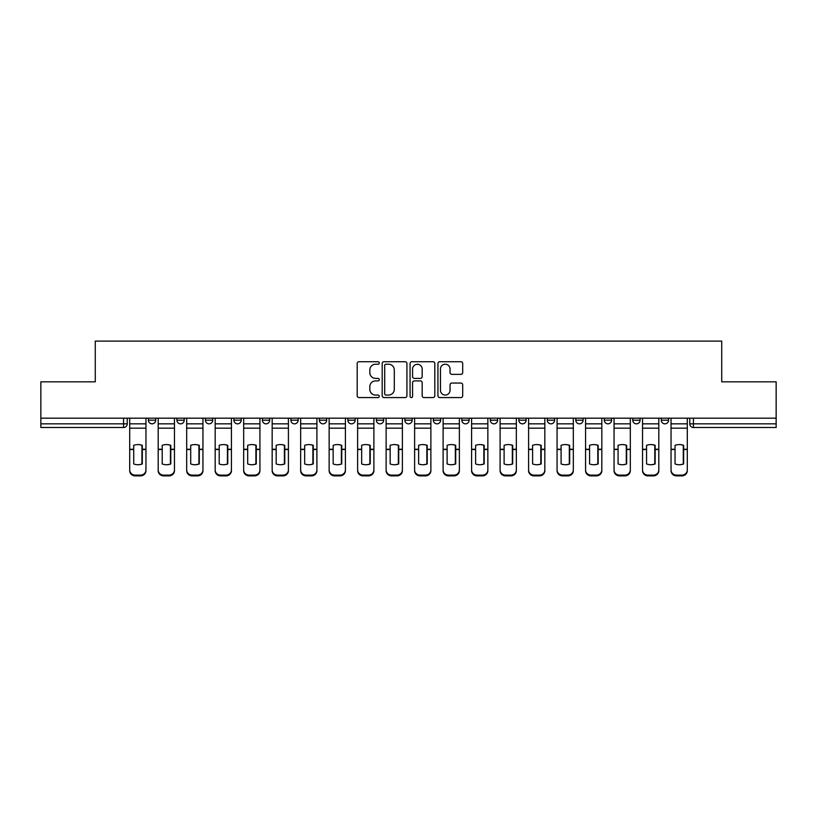 <?xml version="1.0" encoding="UTF-8"?>
<svg xmlns="http://www.w3.org/2000/svg" width="817" height="817" viewBox="0 0 817 817"><rect width="100%" height="100%" fill="white"/><g stroke="black" fill="none" stroke-linecap="round" stroke-linejoin="round"><path stroke-width="1.23" d="M379.282 362.973A1.256 1.256 0 0 0 378.026 361.717L358.98 361.717A1.797 1.797 0 0 0 357.182 363.504L357.182 395.775A1.797 1.797 0 0 0 358.98 397.573L378.026 397.573A1.256 1.256 0 0 0 379.282 396.316A1.256 1.256 0 0 0 378.026 395.06L375.554 395.06A5.739 5.739 0 0 1 369.825 389.321L369.825 386.635A5.739 5.739 0 0 1 375.554 380.896L378.026 380.896A1.256 1.256 0 0 0 379.282 379.639A1.256 1.256 0 0 0 378.026 378.383L375.554 378.383A5.739 5.739 0 0 1 369.825 372.654L369.825 369.958A5.739 5.739 0 0 1 375.554 364.229L378.026 364.229A1.256 1.256 0 0 0 379.282 362.973M461.83 418.181L461.83 420.193L469.132 420.193A3.656 3.656 0 0 1 465.486 423.839A3.656 3.656 0 0 1 461.83 420.193L461.83 418.181M376.351 418.181L376.351 420.193L383.663 420.193A3.656 3.656 0 0 1 380.007 423.839A3.656 3.656 0 0 1 376.351 420.193L376.351 418.181M319.376 418.181L319.376 420.193L326.677 420.193A3.656 3.656 0 0 1 323.021 423.839A3.656 3.656 0 0 1 319.376 420.193L319.376 418.181M290.883 418.181L290.883 420.193L298.185 420.193A3.656 3.656 0 0 1 294.539 423.839A3.656 3.656 0 0 1 290.883 420.193L290.883 418.181M233.897 418.181L233.897 420.193L241.199 420.193A3.656 3.656 0 0 1 237.553 423.839A3.656 3.656 0 0 1 233.897 420.193L233.897 418.181M460.89 374.36A1.797 1.797 0 0 0 462.688 372.562L462.688 363.504A1.797 1.797 0 0 0 460.89 361.717L439.74 361.717A1.797 1.797 0 0 0 437.943 363.504L437.943 395.775A1.797 1.797 0 0 0 439.74 397.573L460.89 397.573A1.797 1.797 0 0 0 462.688 395.775L462.688 384.838A1.797 1.797 0 0 0 460.89 383.05L451.842 383.05A1.797 1.797 0 0 0 450.044 384.838L450.044 390.26A4.8 4.8 0 0 1 445.255 395.06A4.8 4.8 0 0 1 440.455 390.26L440.455 369.018A4.8 4.8 0 0 1 445.255 364.229A4.8 4.8 0 0 1 450.044 369.018L450.044 372.562A1.797 1.797 0 0 0 451.842 374.36L460.89 374.36M40.85 418.181L40.85 381.835L95.272 381.835L95.272 341.108L721.728 341.108L721.728 381.835L776.15 381.835L776.15 418.181L40.85 418.181L40.85 423.839L127.238 423.839L127.238 418.181L127.238 423.839A3.656 3.656 0 0 1 123.581 427.495L40.85 427.495L40.85 423.839M406.927 363.504A1.797 1.797 0 0 0 405.14 361.717L383.98 361.717A1.797 1.797 0 0 0 382.193 363.504L382.193 395.775A1.797 1.797 0 0 0 383.98 397.573L405.14 397.573A1.797 1.797 0 0 0 406.927 395.775L406.927 363.504M411.86 361.717L433.02 361.717A1.797 1.797 0 0 1 434.807 363.504L434.807 395.775A1.797 1.797 0 0 1 433.02 397.573L423.962 397.573A1.797 1.797 0 0 1 422.175 395.775L422.175 382.693A1.797 1.797 0 0 0 420.377 380.896L414.372 380.896A1.797 1.797 0 0 0 412.575 382.693L412.575 396.316A1.256 1.256 0 0 1 411.319 397.573A1.256 1.256 0 0 1 410.073 396.316L410.073 363.504A1.797 1.797 0 0 1 411.86 361.717M689.762 418.181L689.762 423.839L776.15 423.839L776.15 427.495L693.419 427.495A3.656 3.656 0 0 1 689.762 423.839M776.15 418.181L776.15 423.839M668.572 420.193L668.572 418.181L668.572 420.193A3.656 3.656 0 0 1 664.926 423.839A3.656 3.656 0 0 1 661.27 420.193L668.572 420.193A3.656 3.656 0 0 1 664.926 423.839M661.27 418.181L661.27 420.193M640.089 418.181L640.089 420.193A3.656 3.656 0 0 1 636.433 423.839A3.656 3.656 0 0 1 632.777 420.193L640.089 420.193A3.656 3.656 0 0 1 636.433 423.839M632.777 418.181L632.777 420.193M611.596 418.181L611.596 420.193A3.656 3.656 0 0 1 607.94 423.839A3.656 3.656 0 0 1 604.284 420.193L611.596 420.193M604.284 418.181L604.284 420.193M583.103 418.181L583.103 420.193A3.656 3.656 0 0 1 579.447 423.839A3.656 3.656 0 0 1 575.801 420.193L583.103 420.193M575.801 418.181L575.801 420.193M554.61 418.181L554.61 420.193A3.656 3.656 0 0 1 550.954 423.839A3.656 3.656 0 0 1 547.308 420.193L554.61 420.193M547.308 418.181L547.308 420.193M526.117 418.181L526.117 420.193A3.656 3.656 0 0 1 522.461 423.839A3.656 3.656 0 0 1 518.815 420.193A3.656 3.656 0 0 0 522.461 423.839M518.815 418.181L518.815 420.193L526.117 420.193M497.624 418.181L497.624 420.193A3.656 3.656 0 0 1 493.979 423.839A3.656 3.656 0 0 1 490.323 420.193A3.656 3.656 0 0 0 493.979 423.839M490.323 418.181L490.323 420.193L497.624 420.193M469.132 418.181L469.132 420.193A3.656 3.656 0 0 1 465.486 423.839M440.649 418.181L440.649 420.193A3.656 3.656 0 0 1 436.993 423.839A3.656 3.656 0 0 1 433.337 420.193L440.649 420.193M433.337 418.181L433.337 420.193M412.156 418.181L412.156 420.193A3.656 3.656 0 0 1 408.5 423.839A3.656 3.656 0 0 1 404.844 420.193L412.156 420.193L412.156 418.181M404.844 418.181L404.844 420.193M383.663 418.181L383.663 420.193M355.17 418.181L355.17 420.193A3.656 3.656 0 0 1 351.514 423.839A3.656 3.656 0 0 1 347.868 420.193L355.17 420.193L355.17 418.181M347.868 418.181L347.868 420.193M326.677 418.181L326.677 420.193L326.677 418.181M298.185 420.193L298.185 418.181L298.185 420.193A3.656 3.656 0 0 1 294.539 423.839M269.692 418.181L269.692 420.193A3.656 3.656 0 0 1 266.046 423.839A3.656 3.656 0 0 1 262.39 420.193A3.656 3.656 0 0 0 266.046 423.839A3.656 3.656 0 0 0 269.692 420.193L269.692 418.181M262.39 418.181L262.39 420.193L269.692 420.193M241.199 418.181L241.199 420.193M212.716 418.181L212.716 420.193A3.656 3.656 0 0 1 209.06 423.839A3.656 3.656 0 0 1 205.404 420.193A3.656 3.656 0 0 0 209.06 423.839A3.656 3.656 0 0 0 212.716 420.193L205.404 420.193L205.404 418.181M176.911 418.181L176.911 420.193L184.223 420.193L184.223 418.181L184.223 420.193A3.656 3.656 0 0 1 180.567 423.839A3.656 3.656 0 0 1 176.911 420.193A3.656 3.656 0 0 0 180.567 423.839M148.428 418.181L148.428 420.193L155.73 420.193L155.73 418.181L155.73 420.193A3.656 3.656 0 0 1 152.074 423.839A3.656 3.656 0 0 1 148.428 420.193A3.656 3.656 0 0 0 152.074 423.839M123.581 418.181L123.581 427.495A3.656 3.656 0 0 0 127.238 423.839M385.961 364.229A1.256 1.256 0 0 0 384.705 365.485L384.705 393.804A1.256 1.256 0 0 0 385.961 395.06L388.555 395.06A5.739 5.739 0 0 0 394.294 389.321L394.294 369.958A5.739 5.739 0 0 0 388.555 364.229L385.961 364.229M422.175 369.11A4.8 4.8 0 0 0 417.375 364.311A4.8 4.8 0 0 0 412.575 369.11L412.575 376.596A1.797 1.797 0 0 0 414.372 378.383L420.377 378.383A1.797 1.797 0 0 0 422.175 376.596L422.175 369.11M141.944 464.076L141.944 445.194M137.828 444.581A11.326 9.967 180 0 1 141.944 445.316M129.699 450.279L129.699 469.949A5.484 5.198 0 0 0 135.183 475.137L140.483 475.137A5.484 5.198 0 0 0 145.957 469.949L145.957 470.694A5.484 5.198 180 0 1 140.483 475.892L140.483 475.137M137.828 464.75A11.326 10.744 180 0 0 141.944 463.944M142.301 449.524L142.301 445.316A11.326 9.967 180 0 0 138.012 444.581A11.326 9.967 180 0 0 133.722 445.316L133.722 463.944A11.326 10.744 180 0 0 142.301 463.944L142.301 449.524L145.957 449.524L145.957 469.949M145.957 418.181L145.957 449.524M129.699 418.181L129.699 469.949M135.183 475.137L135.183 475.892L140.483 475.892M135.183 475.892A5.484 5.198 180 0 1 129.699 470.694M170.436 464.076L170.436 445.194M166.321 444.581A11.326 9.967 180 0 1 170.436 445.316M158.192 450.279L158.192 469.949A5.484 5.198 0 0 0 163.676 475.137L168.966 475.137A5.484 5.198 0 0 0 174.45 469.949L174.45 470.694A5.484 5.198 180 0 1 168.966 475.892L168.966 475.137M166.321 464.75A11.326 10.744 180 0 0 170.436 463.944M198.919 464.076L198.919 445.194M194.814 444.581A11.326 9.967 180 0 1 198.919 445.316M186.685 450.279L186.685 469.949A5.484 5.198 0 0 0 192.169 475.137L197.459 475.137A5.484 5.198 0 0 0 202.943 469.949L202.943 470.694A5.484 5.198 180 0 1 197.459 475.892L197.459 475.137M194.814 464.75A11.326 10.744 180 0 0 198.919 463.944M170.794 449.524L170.794 445.316A11.326 9.967 180 0 0 166.505 444.581A11.326 9.967 180 0 0 162.215 445.316L162.215 463.944A11.326 10.744 180 0 0 170.794 463.944L170.794 449.524L174.45 449.524L174.45 469.949M174.45 418.181L174.45 449.524M158.192 418.181L158.192 469.949M163.676 475.137L163.676 475.892L168.966 475.892M163.676 475.892A5.484 5.198 180 0 1 158.192 470.694M199.287 449.524L199.287 445.316A11.326 9.967 180 0 0 194.997 444.581A11.326 9.967 180 0 0 190.708 445.316L190.708 463.944A11.326 10.744 180 0 0 199.287 463.944L199.287 449.524L202.943 449.524L202.943 469.949M202.943 418.181L202.943 449.524M186.685 418.181L186.685 469.949M192.169 475.137L192.169 475.892L197.459 475.892M192.169 475.892A5.484 5.198 180 0 1 186.685 470.694M227.412 464.076L227.412 445.194M223.307 444.581A11.326 9.967 180 0 1 227.412 445.316M215.177 450.279L215.177 469.949A5.484 5.198 0 0 0 220.661 475.137L225.952 475.137A5.484 5.198 0 0 0 231.436 469.949L231.436 470.694A5.484 5.198 180 0 1 225.952 475.892L225.952 475.137M223.307 464.75A11.326 10.744 180 0 0 227.412 463.944M255.905 464.076L255.905 445.194M251.799 444.581A11.326 9.967 180 0 1 255.905 445.316M243.67 450.279L243.67 469.949A5.484 5.198 0 0 0 249.144 475.137L254.444 475.137A5.484 5.198 0 0 0 259.929 469.949L259.929 470.694A5.484 5.198 180 0 1 254.444 475.892L254.444 475.137M251.799 464.75A11.326 10.744 180 0 0 255.905 463.944M284.398 464.076L284.398 445.194M280.292 444.581A11.326 9.967 180 0 1 284.398 445.316M272.163 450.279L272.163 469.949A5.484 5.198 0 0 0 277.637 475.137L282.937 475.137A5.484 5.198 0 0 0 288.411 469.949L288.411 470.694A5.484 5.198 180 0 1 282.937 475.892L282.937 475.137M280.292 464.75A11.326 10.744 180 0 0 284.398 463.944M227.78 449.524L227.78 445.316A11.326 9.967 180 0 0 223.49 444.581A11.326 9.967 180 0 0 219.191 445.316L219.191 463.944A11.326 10.744 180 0 0 227.78 463.944L227.78 449.524L231.436 449.524L231.436 469.949M231.436 418.181L231.436 449.524M215.177 418.181L215.177 469.949M220.661 475.137L220.661 475.892L225.952 475.892M220.661 475.892A5.484 5.198 180 0 1 215.177 470.694M256.272 449.524L256.272 445.316A11.326 9.967 180 0 0 251.983 444.581A11.326 9.967 180 0 0 247.684 445.316L247.684 463.944A11.326 10.744 180 0 0 256.272 463.944L256.272 449.524L259.929 449.524L259.929 469.949M259.929 418.181L259.929 449.524M243.67 418.181L243.67 469.949M249.144 475.137L249.144 475.892L254.444 475.892M249.144 475.892A5.484 5.198 180 0 1 243.67 470.694M284.765 449.524L284.765 445.316A11.326 9.967 180 0 0 280.466 444.581A11.326 9.967 180 0 0 276.177 445.316L276.177 463.944A11.326 10.744 180 0 0 284.765 463.944L284.765 449.524L288.411 449.524L288.411 469.949M288.411 418.181L288.411 449.524M272.163 418.181L272.163 469.949M277.637 475.137L277.637 475.892L282.937 475.892M277.637 475.892A5.484 5.198 180 0 1 272.163 470.694M312.891 464.076L312.891 445.194M308.775 444.581A11.326 9.967 180 0 1 312.891 445.316M300.656 450.279L300.656 469.949A5.484 5.198 0 0 0 306.13 475.137L311.43 475.137A5.484 5.198 0 0 0 316.904 469.949L316.904 470.694A5.484 5.198 180 0 1 311.43 475.892L311.43 475.137M308.775 464.75A11.326 10.744 180 0 0 312.891 463.944M313.258 449.524L313.258 445.316A11.326 9.967 180 0 0 308.959 444.581A11.326 9.967 180 0 0 304.67 445.316L304.67 463.944A11.326 10.744 180 0 0 313.258 463.944L313.258 449.524L316.904 449.524L316.904 469.949M316.904 418.181L316.904 449.524M300.656 418.181L300.656 469.949M306.13 475.137L306.13 475.892L311.43 475.892M306.13 475.892A5.484 5.198 180 0 1 300.656 470.694M341.383 464.076L341.383 445.194M337.268 444.581A11.326 9.967 180 0 1 341.383 445.316M329.149 450.279L329.149 469.949A5.484 5.198 0 0 0 334.623 475.137L339.923 475.137A5.484 5.198 0 0 0 345.397 469.949L345.397 470.694A5.484 5.198 180 0 1 339.923 475.892L339.923 475.137M337.268 464.75A11.326 10.744 180 0 0 341.383 463.944M341.741 449.524L341.741 445.316A11.326 9.967 180 0 0 337.452 444.581A11.326 9.967 180 0 0 333.162 445.316L333.162 463.944A11.326 10.744 180 0 0 341.741 463.944L341.741 449.524L345.397 449.524L345.397 469.949M345.397 418.181L345.397 449.524M329.149 418.181L329.149 469.949M334.623 475.137L334.623 475.892L339.923 475.892M334.623 475.892A5.484 5.198 180 0 1 329.149 470.694M369.876 464.076L369.876 445.194M365.761 444.581A11.326 9.967 180 0 1 369.876 445.316M357.632 450.279L357.632 469.949A5.484 5.198 0 0 0 363.116 475.137L368.416 475.137A5.484 5.198 0 0 0 373.89 469.949L373.89 470.694A5.484 5.198 180 0 1 368.416 475.892L368.416 475.137M365.761 464.75A11.326 10.744 180 0 0 369.876 463.944M370.234 449.524L370.234 445.316A11.326 9.967 180 0 0 365.945 444.581A11.326 9.967 180 0 0 361.655 445.316L361.655 463.944A11.326 10.744 180 0 0 370.234 463.944L370.234 449.524L373.89 449.524L373.89 469.949M373.89 418.181L373.89 449.524M357.632 418.181L357.632 469.949M363.116 475.137L363.116 475.892L368.416 475.892M363.116 475.892A5.484 5.198 180 0 1 357.632 470.694M398.359 464.076L398.359 445.194M394.254 444.581A11.326 9.967 180 0 1 398.359 445.316M386.124 450.279L386.124 469.949A5.484 5.198 0 0 0 391.609 475.137L396.899 475.137A5.484 5.198 0 0 0 402.383 469.949L402.383 470.694A5.484 5.198 180 0 1 396.899 475.892L396.899 475.137M394.254 464.75A11.326 10.744 180 0 0 398.359 463.944M398.727 449.524L398.727 445.316A11.326 9.967 180 0 0 394.437 444.581A11.326 9.967 180 0 0 390.148 445.316L390.148 463.944A11.326 10.744 180 0 0 398.727 463.944L398.727 449.524L402.383 449.524L402.383 469.949M402.383 418.181L402.383 449.524M386.124 418.181L386.124 469.949M391.609 475.137L391.609 475.892L396.899 475.892M391.609 475.892A5.484 5.198 180 0 1 386.124 470.694M426.852 464.076L426.852 445.194M422.746 444.581A11.326 9.967 180 0 1 426.852 445.316M414.617 450.279L414.617 469.949A5.484 5.198 0 0 0 420.101 475.137L425.391 475.137A5.484 5.198 0 0 0 430.876 469.949L430.876 470.694A5.484 5.198 180 0 1 425.391 475.892L425.391 475.137M422.746 464.75A11.326 10.744 180 0 0 426.852 463.944M455.345 464.076L455.345 445.194M451.239 444.581A11.326 9.967 180 0 1 455.345 445.316M443.11 450.279L443.11 469.949A5.484 5.198 0 0 0 448.584 475.137L453.884 475.137A5.484 5.198 0 0 0 459.368 469.949L459.368 470.694A5.484 5.198 180 0 1 453.884 475.892L453.884 475.137M451.239 464.75A11.326 10.744 180 0 0 455.345 463.944M483.838 464.076L483.838 445.194M479.732 444.581A11.326 9.967 180 0 1 483.838 445.316M471.603 450.279L471.603 469.949A5.484 5.198 0 0 0 477.077 475.137L482.377 475.137A5.484 5.198 0 0 0 487.851 469.949L487.851 470.694A5.484 5.198 180 0 1 482.377 475.892L482.377 475.137M479.732 464.75A11.326 10.744 180 0 0 483.838 463.944M512.33 464.076L512.33 445.194M508.225 444.581A11.326 9.967 180 0 1 512.33 445.316M500.096 450.279L500.096 469.949A5.484 5.198 0 0 0 505.57 475.137L510.87 475.137A5.484 5.198 0 0 0 516.344 469.949L516.344 470.694A5.484 5.198 180 0 1 510.87 475.892L510.87 475.137M508.225 464.75A11.326 10.744 180 0 0 512.33 463.944M540.823 464.076L540.823 445.194M536.708 444.581A11.326 9.967 180 0 1 540.823 445.316M528.589 450.279L528.589 469.949A5.484 5.198 0 0 0 534.063 475.137L539.363 475.137A5.484 5.198 0 0 0 544.837 469.949L544.837 470.694A5.484 5.198 180 0 1 539.363 475.892L539.363 475.137M536.708 464.75A11.326 10.744 180 0 0 540.823 463.944M569.316 464.076L569.316 445.194M565.201 444.581A11.326 9.967 180 0 1 569.316 445.316M557.071 450.279L557.071 469.949A5.484 5.198 0 0 0 562.556 475.137L567.856 475.137A5.484 5.198 0 0 0 573.33 469.949L573.33 470.694A5.484 5.198 180 0 1 567.856 475.892L567.856 475.137M565.201 464.75A11.326 10.744 180 0 0 569.316 463.944M427.22 449.524L427.22 445.316A11.326 9.967 180 0 0 422.93 444.581A11.326 9.967 180 0 0 418.641 445.316L418.641 463.944A11.326 10.744 180 0 0 427.22 463.944L427.22 449.524L430.876 449.524L430.876 469.949M430.876 418.181L430.876 449.524M414.617 418.181L414.617 469.949M420.101 475.137L420.101 475.892L425.391 475.892M420.101 475.892A5.484 5.198 180 0 1 414.617 470.694M455.712 449.524L455.712 445.316A11.326 9.967 180 0 0 451.423 444.581A11.326 9.967 180 0 0 447.124 445.316L447.124 463.944A11.326 10.744 180 0 0 455.712 463.944L455.712 449.524L459.368 449.524L459.368 469.949M459.368 418.181L459.368 449.524M443.11 418.181L443.11 469.949M448.584 475.137L448.584 475.892L453.884 475.892M448.584 475.892A5.484 5.198 180 0 1 443.11 470.694M484.205 449.524L484.205 445.316A11.326 9.967 180 0 0 479.916 444.581A11.326 9.967 180 0 0 475.617 445.316L475.617 463.944A11.326 10.744 180 0 0 484.205 463.944L484.205 449.524L487.851 449.524L487.851 469.949M487.851 418.181L487.851 449.524M471.603 418.181L471.603 469.949M477.077 475.137L477.077 475.892L482.377 475.892M477.077 475.892A5.484 5.198 180 0 1 471.603 470.694M512.698 449.524L512.698 445.316A11.326 9.967 180 0 0 508.399 444.581A11.326 9.967 180 0 0 504.109 445.316L504.109 463.944A11.326 10.744 180 0 0 512.698 463.944L512.698 449.524L516.344 449.524L516.344 469.949M516.344 418.181L516.344 449.524M500.096 418.181L500.096 469.949M505.57 475.137L505.57 475.892L510.87 475.892M505.57 475.892A5.484 5.198 180 0 1 500.096 470.694M541.191 449.524L541.191 445.316A11.326 9.967 180 0 0 536.892 444.581A11.326 9.967 180 0 0 532.602 445.316L532.602 463.944A11.326 10.744 180 0 0 541.191 463.944L541.191 449.524L544.837 449.524L544.837 469.949M544.837 418.181L544.837 449.524M528.589 418.181L528.589 469.949M534.063 475.137L534.063 475.892L539.363 475.892M534.063 475.892A5.484 5.198 180 0 1 528.589 470.694M569.674 449.524L569.674 445.316A11.326 9.967 180 0 0 565.384 444.581A11.326 9.967 180 0 0 561.095 445.316L561.095 463.944A11.326 10.744 180 0 0 569.674 463.944L569.674 449.524L573.33 449.524L573.33 469.949M573.33 418.181L573.33 449.524M557.071 418.181L557.071 469.949M562.556 475.137L562.556 475.892L567.856 475.892M562.556 475.892A5.484 5.198 180 0 1 557.071 470.694M597.809 464.076L597.809 445.194M593.693 444.581A11.326 9.967 180 0 1 597.809 445.316M585.564 450.279L585.564 469.949A5.484 5.198 0 0 0 591.048 475.137L596.339 475.137A5.484 5.198 0 0 0 601.823 469.949L601.823 470.694A5.484 5.198 180 0 1 596.339 475.892L596.339 475.137M593.693 464.75A11.326 10.744 180 0 0 597.809 463.944M598.167 449.524L598.167 445.316A11.326 9.967 180 0 0 593.877 444.581A11.326 9.967 180 0 0 589.588 445.316L589.588 463.944A11.326 10.744 180 0 0 598.167 463.944L598.167 449.524L601.823 449.524L601.823 469.949M601.823 418.181L601.823 449.524M585.564 418.181L585.564 469.949M591.048 475.137L591.048 475.892L596.339 475.892M591.048 475.892A5.484 5.198 180 0 1 585.564 470.694M626.292 464.076L626.292 445.194M622.186 444.581A11.326 9.967 180 0 1 626.292 445.316M614.057 450.279L614.057 469.949A5.484 5.198 0 0 0 619.541 475.137L624.831 475.137A5.484 5.198 0 0 0 630.316 469.949L630.316 470.694A5.484 5.198 180 0 1 624.831 475.892L624.831 475.137M622.186 464.75A11.326 10.744 180 0 0 626.292 463.944M626.659 449.524L626.659 445.316A11.326 9.967 180 0 0 622.37 444.581A11.326 9.967 180 0 0 618.081 445.316L618.081 463.944A11.326 10.744 180 0 0 626.659 463.944L626.659 449.524L630.316 449.524L630.316 469.949M630.316 418.181L630.316 449.524M614.057 418.181L614.057 469.949M619.541 475.137L619.541 475.892L624.831 475.892M619.541 475.892A5.484 5.198 180 0 1 614.057 470.694M654.785 464.076L654.785 445.194M650.679 444.581A11.326 9.967 180 0 1 654.785 445.316M642.55 450.279L642.55 469.949A5.484 5.198 0 0 0 648.034 475.137L653.324 475.137A5.484 5.198 0 0 0 658.808 469.949L658.808 470.694A5.484 5.198 180 0 1 653.324 475.892L653.324 475.137M650.679 464.75A11.326 10.744 180 0 0 654.785 463.944M655.152 449.524L655.152 445.316A11.326 9.967 180 0 0 650.863 444.581A11.326 9.967 180 0 0 646.564 445.316L646.564 463.944A11.326 10.744 180 0 0 655.152 463.944L655.152 449.524L658.808 449.524L658.808 469.949M658.808 418.181L658.808 449.524M642.55 418.181L642.55 469.949M648.034 475.137L648.034 475.892L653.324 475.892M648.034 475.892A5.484 5.198 180 0 1 642.55 470.694M683.278 464.076L683.278 445.194M679.172 444.581A11.326 9.967 180 0 1 683.278 445.316M671.043 450.279L671.043 469.949A5.484 5.198 0 0 0 676.517 475.137L681.817 475.137A5.484 5.198 0 0 0 687.301 469.949L687.301 470.694A5.484 5.198 180 0 1 681.817 475.892L681.817 475.137M679.172 464.75A11.326 10.744 180 0 0 683.278 463.944M683.645 449.524L683.645 445.316A11.326 9.967 180 0 0 679.356 444.581A11.326 9.967 180 0 0 675.056 445.316L675.056 463.944A11.326 10.744 180 0 0 683.645 463.944L683.645 449.524L687.301 449.524L687.301 469.949M687.301 418.181L687.301 449.524M671.043 418.181L671.043 469.949M676.517 475.137L676.517 475.892L681.817 475.892M676.517 475.892A5.484 5.198 180 0 1 671.043 470.694M693.419 418.181L693.419 427.495M142.301 449.238L145.957 449.238M129.699 449.238L133.722 449.238M129.699 428.179L145.957 428.179M129.699 449.524L133.722 449.524M129.699 423.839L145.957 423.839M170.794 449.238L174.45 449.238M158.192 449.238L162.215 449.238M158.192 428.179L174.45 428.179M158.192 449.524L162.215 449.524M158.192 423.839L174.45 423.839M199.287 449.238L202.943 449.238M186.685 449.238L190.708 449.238M186.685 428.179L202.943 428.179M186.685 449.524L190.708 449.524M186.685 423.839L202.943 423.839M227.78 449.238L231.436 449.238M215.177 449.238L219.191 449.238M215.177 428.179L231.436 428.179M215.177 449.524L219.191 449.524M215.177 423.839L231.436 423.839M256.272 449.238L259.929 449.238M243.67 449.238L247.684 449.238M243.67 428.179L259.929 428.179M243.67 449.524L247.684 449.524M243.67 423.839L259.929 423.839M284.765 449.238L288.411 449.238M272.163 449.238L276.177 449.238M272.163 428.179L288.411 428.179M272.163 449.524L276.177 449.524M272.163 423.839L288.411 423.839M313.258 449.238L316.904 449.238M300.656 449.238L304.67 449.238M300.656 428.179L316.904 428.179M300.656 449.524L304.67 449.524M300.656 423.839L316.904 423.839M341.741 449.238L345.397 449.238M329.149 449.238L333.162 449.238M329.149 428.179L345.397 428.179M329.149 449.524L333.162 449.524M329.149 423.839L345.397 423.839M370.234 449.238L373.89 449.238M357.632 449.238L361.655 449.238M357.632 428.179L373.89 428.179M357.632 449.524L361.655 449.524M357.632 423.839L373.89 423.839M398.727 449.238L402.383 449.238M386.124 449.238L390.148 449.238M386.124 428.179L402.383 428.179M386.124 449.524L390.148 449.524M386.124 423.839L402.383 423.839M427.22 449.238L430.876 449.238M414.617 449.238L418.641 449.238M414.617 428.179L430.876 428.179M414.617 449.524L418.641 449.524M414.617 423.839L430.876 423.839M455.712 449.238L459.368 449.238M443.11 449.238L447.124 449.238M443.11 428.179L459.368 428.179M443.11 449.524L447.124 449.524M443.11 423.839L459.368 423.839M484.205 449.238L487.851 449.238M471.603 449.238L475.617 449.238M471.603 428.179L487.851 428.179M471.603 449.524L475.617 449.524M471.603 423.839L487.851 423.839M512.698 449.238L516.344 449.238M500.096 449.238L504.109 449.238M500.096 428.179L516.344 428.179M500.096 449.524L504.109 449.524M500.096 423.839L516.344 423.839M541.191 449.238L544.837 449.238M528.589 449.238L532.602 449.238M528.589 428.179L544.837 428.179M528.589 449.524L532.602 449.524M528.589 423.839L544.837 423.839M569.674 449.238L573.33 449.238M557.071 449.238L561.095 449.238M557.071 428.179L573.33 428.179M557.071 449.524L561.095 449.524M557.071 423.839L573.33 423.839M598.167 449.238L601.823 449.238M585.564 449.238L589.588 449.238M585.564 428.179L601.823 428.179M585.564 449.524L589.588 449.524M585.564 423.839L601.823 423.839M626.659 449.238L630.316 449.238M614.057 449.238L618.081 449.238M614.057 428.179L630.316 428.179M614.057 449.524L618.081 449.524M614.057 423.839L630.316 423.839M655.152 449.238L658.808 449.238M642.55 449.238L646.564 449.238M642.55 428.179L658.808 428.179M642.55 449.524L646.564 449.524M642.55 423.839L658.808 423.839M683.645 449.238L687.301 449.238M671.043 449.238L675.056 449.238M671.043 428.179L687.301 428.179M671.043 449.524L675.056 449.524M671.043 423.839L687.301 423.839"/></g></svg>

